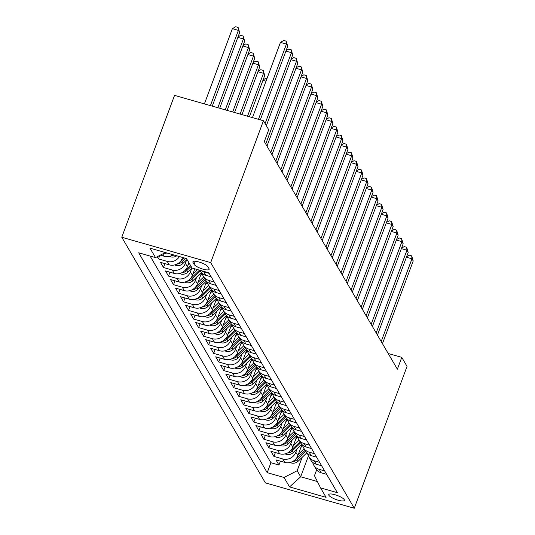 <?xml version="1.0" encoding="UTF-8"?>
<svg xmlns="http://www.w3.org/2000/svg" width="535" height="535" viewBox="0 0 535 535"><rect width="100%" height="100%" fill="white"/><g stroke="black" fill="none" stroke-linecap="round" stroke-linejoin="round"><path stroke-width="0.8" d="M344.252 499.663A8.346 2.113 -159.6 0 0 336.127 495.082A8.346 2.113 -159.6 0 0 328.744 494.561A8.346 2.113 -159.6 0 0 328.878 495.276A8.346 2.113 -159.6 0 0 337.01 499.857A8.346 2.113 -159.6 0 0 344.386 500.379A8.346 2.113 -159.6 0 0 344.252 499.663M121.779 237.246L265.373 482.871L354.277 508.25L210.69 262.625L121.779 237.246L174.544 95.377L263.447 120.749L210.69 262.625M157.19 256.74L158.46 258.913L159.758 255.429M182.616 257.469L182.368 258.137A10.432 9.643 -30.3 0 1 169.241 264.852L160.467 262.344L163.483 267.5L164.927 263.621M188.895 262.672L187.39 266.724A10.432 9.643 -30.3 0 1 174.256 273.438L165.489 270.937L168.498 276.087L169.943 272.208M194.82 268.824L192.406 275.311A10.432 9.643 -30.3 0 1 179.278 282.025L170.511 279.524L173.521 284.673L174.965 280.795M201.561 272.783L197.428 283.898A10.432 9.643 -30.3 0 1 184.301 290.612L175.534 288.111L178.543 293.267L179.987 289.382M206.584 281.37L202.451 292.491A10.432 9.643 -30.3 0 1 189.323 299.205L180.549 296.698L183.565 301.854L185.01 297.975M211.606 289.957L207.473 301.078A10.432 9.643 -30.3 0 1 194.339 307.792L185.571 305.291L188.581 310.44L190.025 306.562M216.628 298.55L212.489 309.665A10.432 9.643 -30.3 0 1 199.361 316.379L190.594 313.878L193.603 319.027L195.048 315.148M221.65 307.137L217.511 318.251A10.432 9.643 -30.3 0 1 204.383 324.966L195.616 322.465L198.625 327.621L200.07 323.735M226.666 315.724L222.533 326.845A10.432 9.643 -30.3 0 1 209.406 333.559L200.632 331.051L203.648 336.207L205.092 332.322M231.688 324.31L227.556 335.432A10.432 9.643 -30.3 0 1 214.428 342.146L205.654 339.645L208.67 344.794L210.108 340.915M236.711 332.897L232.571 344.018A10.432 9.643 -30.3 0 1 219.444 350.733L210.676 348.231L213.686 353.381L215.13 349.502M241.733 341.49L237.593 352.605A10.432 9.643 -30.3 0 1 224.466 359.319L215.699 356.818L218.708 361.974L220.152 358.089M246.749 350.077L242.616 361.199A10.432 9.643 -30.3 0 1 229.488 367.913L220.714 365.405L223.73 370.561L225.175 366.676M251.771 358.664L247.638 369.785A10.432 9.643 -30.3 0 1 234.511 376.5L225.737 373.998L228.753 379.148L230.19 375.269M256.793 367.251L252.66 378.372A10.432 9.643 -30.3 0 1 239.526 385.086L230.759 382.585L233.768 387.735L235.213 383.856M261.816 375.844L257.676 386.959A10.432 9.643 -30.3 0 1 244.548 393.673L235.781 391.172L238.791 396.328L240.235 392.443M266.831 384.431L262.698 395.552A10.432 9.643 -30.3 0 1 249.571 402.266L240.797 399.759L243.813 404.915L245.257 401.029M271.854 393.018L267.721 404.139A10.432 9.643 -30.3 0 1 254.593 410.853L245.819 408.345L248.835 413.502L250.273 409.623M276.876 401.604L272.743 412.726A10.432 9.643 -30.3 0 1 259.609 419.44L250.841 416.939L253.851 422.088L255.295 418.209M281.898 410.198L277.759 421.312A10.432 9.643 -30.3 0 1 264.631 428.027L255.864 425.526L258.873 430.682L260.318 426.796M286.914 418.785L282.781 429.906A10.432 9.643 -30.3 0 1 269.653 436.62L260.879 434.112L263.895 439.268L265.34 435.383M291.936 427.371L287.803 438.493A10.432 9.643 -30.3 0 1 274.676 445.207L265.902 442.699L268.918 447.855L270.356 443.976M296.958 435.958L292.826 447.079A10.432 9.643 -30.3 0 1 279.691 453.794L270.924 451.293L273.933 456.442L275.378 452.563M263.447 120.749L268.717 129.771L264.323 141.594L397.371 369.183L401.765 357.36L388.196 353.488M193.008 262.511L194.111 264.404A8.085 2.046 -159.6 0 0 201.989 268.844A8.085 2.046 -159.6 0 0 209.138 269.346A8.085 2.046 -159.6 0 0 209.011 268.657L207.901 266.764A8.085 2.046 -159.6 0 0 200.03 262.324A8.085 2.046 -159.6 0 0 192.881 261.822A8.085 2.046 -159.6 0 0 193.008 262.511L193.429 261.381M316.633 469.857L314.466 475.689L320.559 487.893L337.378 492.695L208.844 272.83L192.025 268.028L186.501 258.579L149.981 248.16L155.504 257.602L138.685 252.801L267.212 472.666L284.031 477.467L297.166 470.753L300.677 476.765L317.382 481.533M320.559 487.893L326.082 497.336L289.555 486.91L284.031 477.467M297.119 448.778L295.835 452.236A10.432 9.643 149.7 0 1 282.707 458.95L273.933 456.442M301.981 444.552L297.841 455.666L295.835 452.236M292.097 440.191L290.813 443.642A10.432 9.643 149.7 0 1 277.685 450.356L268.918 447.855M287.081 431.605L285.797 435.055A10.432 9.643 149.7 0 1 272.663 441.77L263.895 439.268M282.059 423.011L280.775 426.469A10.432 9.643 149.7 0 1 267.647 433.183L258.873 430.682M277.036 414.424L275.752 417.882A10.432 9.643 149.7 0 1 262.625 424.596L253.851 422.088M272.014 405.838L270.73 409.288A10.432 9.643 149.7 0 1 257.602 416.003L248.835 413.502M266.992 397.251L265.708 400.702A10.432 9.643 149.7 0 1 252.58 407.416L243.813 404.915M261.976 388.664L260.692 392.115A10.432 9.643 149.7 0 1 247.565 398.829L238.791 396.328M256.954 380.071L255.67 383.528A10.432 9.643 149.7 0 1 242.542 390.242L233.768 387.735M251.931 371.484L250.647 374.935A10.432 9.643 149.7 0 1 237.52 381.649L228.753 379.148M246.909 362.897L245.625 366.348A10.432 9.643 149.7 0 1 232.498 373.062L223.73 370.561M241.894 354.31L240.61 357.761A10.432 9.643 149.7 0 1 227.482 364.475L218.708 361.974M236.871 345.717L235.587 349.174A10.432 9.643 149.7 0 1 222.46 355.889L213.686 353.381M231.849 337.13L230.565 340.581A10.432 9.643 149.7 0 1 217.437 347.295L208.67 344.794M226.827 328.543L225.543 331.994A10.432 9.643 149.7 0 1 212.415 338.709L203.648 336.207M221.811 319.957L220.527 323.407A10.432 9.643 149.7 0 1 207.393 330.122L198.625 327.621M216.789 311.363L215.505 314.821A10.432 9.643 149.7 0 1 202.377 321.535L193.603 319.027M211.766 302.777L210.482 306.227A10.432 9.643 149.7 0 1 197.355 312.942L188.581 310.44M206.744 294.19L205.46 297.641A10.432 9.643 149.7 0 1 192.333 304.355L183.565 301.854M201.728 285.603L200.444 289.054A10.432 9.643 149.7 0 1 187.31 295.768L178.543 293.267M196.706 277.01L195.422 280.467A10.432 9.643 149.7 0 1 182.295 287.181L173.521 284.673M191.684 268.423L190.4 271.874A10.432 9.643 149.7 0 1 177.272 278.595L168.498 276.087M186.661 259.836L185.377 263.287A10.432 9.643 149.7 0 1 172.25 270.001L163.483 267.5M173.166 254.774A10.432 9.643 149.7 0 1 164.218 256.258L160.313 255.148M167.04 253.028A10.432 9.643 149.7 0 1 164.151 253.182M150.088 256.058L270.911 462.735L278.956 465.029L280.4 461.15M297.841 455.666A10.432 9.643 -30.3 0 1 284.714 462.38L275.946 459.879L278.956 465.029M179.446 256.566A10.432 9.643 149.7 0 1 167.228 261.414L158.46 258.913M209.172 273.385L203.755 271.84A10.432 9.643 149.7 0 1 201.08 270.616M199.782 270.242L200.277 271.078A10.432 9.643 -30.3 0 0 205.761 275.278L211.178 276.822M214.194 281.972L208.777 280.427A10.432 9.643 149.7 0 1 203.287 276.234A10.432 9.643 149.7 0 1 202.223 273.398M203.287 276.234L205.293 279.671A10.432 9.643 -30.3 0 0 210.783 283.864L216.2 285.409M219.216 290.565L213.793 289.014A10.432 9.643 149.7 0 1 208.309 284.821A10.432 9.643 149.7 0 1 207.246 281.985M208.309 284.821L210.315 288.258A10.432 9.643 -30.3 0 0 215.806 292.451L221.222 293.996M224.232 299.152L218.815 297.607A10.432 9.643 149.7 0 1 213.331 293.407A10.432 9.643 149.7 0 1 212.268 290.579M213.331 293.407L215.337 296.845A10.432 9.643 -30.3 0 0 220.821 301.038L226.245 302.589M229.254 307.739L223.837 306.194A10.432 9.643 149.7 0 1 218.347 302.001A10.432 9.643 149.7 0 1 217.284 299.165M218.347 302.001L220.36 305.431A10.432 9.643 -30.3 0 0 225.844 309.631L231.26 311.176M234.276 316.325L228.86 314.781A10.432 9.643 149.7 0 1 223.369 310.588A10.432 9.643 149.7 0 1 222.306 307.752M223.369 310.588L225.375 314.025A10.432 9.643 -30.3 0 0 230.866 318.218L236.283 319.763M239.299 324.919L233.875 323.367A10.432 9.643 149.7 0 1 228.391 319.174A10.432 9.643 149.7 0 1 227.328 316.339M228.391 319.174L230.398 322.612A10.432 9.643 -30.3 0 0 235.888 326.805L241.305 328.35M244.314 333.506L238.898 331.961A10.432 9.643 149.7 0 1 233.414 327.761A10.432 9.643 149.7 0 1 232.35 324.932M233.414 327.761L235.42 331.198A10.432 9.643 -30.3 0 0 240.904 335.391L246.327 336.943M249.337 342.092L243.92 340.548A10.432 9.643 149.7 0 1 238.429 336.354A10.432 9.643 149.7 0 1 237.366 333.519M238.429 336.354L240.442 339.785A10.432 9.643 -30.3 0 0 245.926 343.985L251.343 345.53M254.359 350.679L248.942 349.134A10.432 9.643 149.7 0 1 243.452 344.941A10.432 9.643 149.7 0 1 242.388 342.106M243.452 344.941L245.458 348.379A10.432 9.643 -30.3 0 0 250.948 352.572L256.365 354.116M259.381 359.273L253.958 357.721A10.432 9.643 149.7 0 1 248.474 353.528A10.432 9.643 149.7 0 1 247.411 350.692M248.474 353.528L250.48 356.965A10.432 9.643 -30.3 0 0 255.971 361.158L261.388 362.703M264.397 367.859L258.98 366.314A10.432 9.643 149.7 0 1 253.496 362.115A10.432 9.643 149.7 0 1 252.433 359.279M253.496 362.115L255.503 365.552A10.432 9.643 -30.3 0 0 260.986 369.745L266.41 371.297M269.419 376.446L264.002 374.901A10.432 9.643 149.7 0 1 258.512 370.708A10.432 9.643 149.7 0 1 257.449 367.873M258.512 370.708L260.525 374.139A10.432 9.643 -30.3 0 0 266.009 378.339L271.426 379.883M274.442 385.033L269.025 383.488A10.432 9.643 149.7 0 1 263.534 379.295A10.432 9.643 149.7 0 1 262.471 376.459M263.534 379.295L265.541 382.732A10.432 9.643 -30.3 0 0 271.031 386.925L276.448 388.47M279.464 393.626L274.04 392.075A10.432 9.643 149.7 0 1 268.557 387.882A10.432 9.643 149.7 0 1 267.493 385.046M268.557 387.882L270.563 391.319A10.432 9.643 -30.3 0 0 276.053 395.512L281.47 397.057M284.48 402.213L279.063 400.668A10.432 9.643 149.7 0 1 273.579 396.468A10.432 9.643 149.7 0 1 272.516 393.633M273.579 396.468L275.585 399.906A10.432 9.643 -30.3 0 0 281.069 404.099L286.492 405.65M289.502 410.8L284.085 409.255A10.432 9.643 149.7 0 1 278.595 405.062A10.432 9.643 149.7 0 1 277.531 402.226M278.595 405.062L280.608 408.493A10.432 9.643 -30.3 0 0 286.091 412.686L291.508 414.237M294.524 419.386L289.107 417.842A10.432 9.643 149.7 0 1 283.617 413.649A10.432 9.643 149.7 0 1 282.554 410.813M283.617 413.649L285.63 417.086A10.432 9.643 -30.3 0 0 291.114 421.279L296.53 422.824M299.546 427.98L294.123 426.428A10.432 9.643 149.7 0 1 288.639 422.235A10.432 9.643 149.7 0 1 287.576 419.4M288.639 422.235L290.645 425.673A10.432 9.643 -30.3 0 0 296.136 429.866L301.553 431.411M304.562 436.567L299.145 435.022A10.432 9.643 149.7 0 1 293.661 430.822A10.432 9.643 149.7 0 1 292.598 427.987M293.661 430.822L295.668 434.26A10.432 9.643 -30.3 0 0 301.158 438.453L306.575 439.997M309.584 445.153L304.168 443.609A10.432 9.643 149.7 0 1 298.684 439.416A10.432 9.643 149.7 0 1 297.614 436.58M298.684 439.416L300.69 442.846A10.432 9.643 -30.3 0 0 306.174 447.039L311.591 448.591M314.607 453.74L309.19 452.195A10.432 9.643 149.7 0 1 303.699 448.002A10.432 9.643 149.7 0 1 302.636 445.167M303.699 448.002L305.712 451.44A10.432 9.643 -30.3 0 0 311.196 455.633L316.613 457.178M319.629 462.334L314.205 460.782A10.432 9.643 149.7 0 1 308.722 456.589A10.432 9.643 149.7 0 1 307.658 453.754M308.722 456.589L310.728 460.026A10.432 9.643 -30.3 0 0 316.218 464.219L321.635 465.764M324.645 470.92L319.228 469.369A10.432 9.643 149.7 0 1 313.744 465.176A10.432 9.643 149.7 0 1 312.681 462.34M313.744 465.176L315.75 468.613A10.432 9.643 -30.3 0 0 321.241 472.806L326.658 474.351M401.765 357.36L407.041 366.381L354.277 508.25M308.401 455.994L300.677 476.765L289.555 486.91M302.141 457.365L297.166 470.753M165.382 252.553L155.504 257.602M270.911 462.735L267.212 472.666M258.465 119.332L286.446 44.097L287.703 46.244L260.324 119.86M252.46 117.613L280.44 42.385L286.446 44.097L286.165 41.155L287.703 46.244M280.44 42.385L283.757 40.466L286.165 41.155M212.268 106.144L239.647 32.528L238.389 30.381L232.384 28.663L204.403 103.897M232.384 28.663L235.701 26.75L238.108 27.439L238.389 30.381L210.409 105.616M238.108 27.439L239.647 32.528M265.099 123.578L291.468 52.684L292.719 54.831L266.356 125.725M286.078 50.618L288.78 49.053L291.18 49.742L291.468 52.684L285.897 51.099M291.18 49.742L292.719 54.831M265.728 143.989L296.484 61.271L297.741 63.424L266.978 146.135M291.093 59.204L293.802 57.646L296.203 58.328L296.484 61.271L290.92 59.686M296.203 58.328L297.741 63.424M270.743 152.582L301.506 69.864L302.763 72.011L272.001 154.729M296.116 67.791L298.824 66.233L301.225 66.915L301.506 69.864L295.935 68.273M301.225 66.915L302.763 72.011M275.766 161.169L306.528 78.451L307.786 80.598L277.023 163.315M301.138 76.378L303.84 74.82L306.247 75.509L306.528 78.451L300.958 76.859M306.247 75.509L307.786 80.598M169.622 256.339L170.899 256.874A6.908 6.387 -30.3 0 0 176.777 255.804M171.989 255.462A6.908 6.387 -30.3 0 0 174.109 255.048M219.691 108.264L244.662 41.115L243.412 38.968L217.839 107.736M238.015 36.902L240.723 35.337L243.124 36.026L244.662 41.115M243.124 36.026L243.412 38.968L237.841 37.376M174.644 264.925L175.921 265.46A6.908 6.387 -30.3 0 0 182.776 263.601L187.029 259.482M177.011 264.049A6.908 6.387 -30.3 0 0 181.82 261.969L185.591 258.318M184.301 257.95L181.218 260.94A6.908 6.387 149.7 0 1 179.907 261.949M227.121 110.384L249.684 49.701L248.427 47.555L225.262 109.856M243.037 45.488L245.746 43.924L248.146 44.612L249.684 49.701M248.146 44.612L248.427 47.555L242.863 45.97M179.66 273.512L180.944 274.047A6.908 6.387 -30.3 0 0 187.792 272.188L192.078 268.042M187.892 265.373L189.537 263.775M182.027 272.636A6.908 6.387 -30.3 0 0 186.842 270.556L191.095 266.437M190.493 265.407L186.24 269.526A6.908 6.387 149.7 0 1 184.929 270.536M234.544 112.504L254.707 58.295L253.45 56.148L232.692 111.975M248.059 54.075L250.768 52.517L253.169 53.199L254.707 58.295M253.169 53.199L253.45 56.148L247.879 54.557M184.682 282.099L185.966 282.64A6.908 6.387 -30.3 0 0 192.814 280.775L201.334 272.536M192.914 273.96L197.442 269.573M187.049 281.223A6.908 6.387 -30.3 0 0 191.864 279.143L200.244 271.031M199.481 270.155L191.256 278.113A6.908 6.387 149.7 0 1 189.952 279.123M241.974 114.624L259.729 66.882L258.472 64.735L240.115 114.095M253.082 62.662L255.784 61.104L258.191 61.792L259.729 66.882M258.191 61.792L258.472 64.735L252.901 63.143M280.788 169.755L311.551 87.038L312.801 89.184L282.039 171.902M306.16 84.971L308.862 83.406L311.263 84.095L311.551 87.038L305.98 85.446M311.263 84.095L312.801 89.184M189.704 290.692L190.982 291.227A6.908 6.387 -30.3 0 0 197.836 289.361L206.356 281.122M197.93 282.547L203.708 276.956M200.478 275.706L202.337 273.907M192.072 289.81A6.908 6.387 -30.3 0 0 196.88 287.73L205.266 279.618M204.664 278.588L196.278 286.7A6.908 6.387 149.7 0 1 194.974 287.71M249.397 116.744L264.745 75.468L263.494 73.322L247.544 116.215M258.104 71.255L260.806 69.69L263.207 70.379L264.745 75.468M263.207 70.379L263.494 73.322L257.923 71.73M285.81 178.342L316.566 95.625L317.823 97.778L287.061 180.489M311.176 93.558L313.885 92L316.285 92.682L316.566 95.625L311.002 94.04M316.285 92.682L317.823 97.778M194.727 299.279L196.004 299.814A6.908 6.387 -30.3 0 0 202.859 297.955L211.372 289.709M202.952 291.134L208.73 285.543M205.5 284.292L207.359 282.493M197.094 298.403A6.908 6.387 -30.3 0 0 201.902 296.323L210.288 288.211M209.687 287.175L201.3 295.293A6.908 6.387 149.7 0 1 199.99 296.303M263.12 79.842L265.828 78.277L266.965 78.605M266.002 81.193L262.946 80.324M290.826 186.936L321.588 104.218L322.846 106.365L292.083 189.082M316.198 102.145L318.907 100.587L321.308 101.269L321.588 104.218L316.018 102.626M321.308 101.269L322.846 106.365M199.742 307.866L201.026 308.401A6.908 6.387 -30.3 0 0 207.874 306.542L216.394 298.296M207.975 299.727L213.753 294.136M210.516 292.879L212.375 291.08M202.116 306.99A6.908 6.387 -30.3 0 0 206.925 304.91L215.311 296.798M214.702 295.768L206.323 303.88A6.908 6.387 149.7 0 1 205.012 304.89M295.848 195.522L326.611 112.805L327.868 114.951L297.106 197.669M321.221 110.732L323.922 109.173L326.33 109.862L326.611 112.805L321.04 111.213M326.33 109.862L327.868 114.951M204.765 316.452L206.049 316.987A6.908 6.387 -30.3 0 0 212.897 315.128L221.416 306.889M212.997 308.314L218.775 302.723M215.538 301.472L217.397 299.674M207.132 315.576A6.908 6.387 -30.3 0 0 211.947 313.497L220.326 305.385M219.724 304.355L211.338 312.467A6.908 6.387 149.7 0 1 210.034 313.477M300.871 204.109L331.633 121.391L332.884 123.538L302.128 206.256M326.243 119.325L328.945 117.76L331.352 118.449L331.633 121.391L326.062 119.8M331.352 118.449L332.884 123.538M209.787 325.046L211.064 325.581A6.908 6.387 -30.3 0 0 217.919 323.715L226.439 315.476M218.012 316.901L223.79 311.31M220.56 310.059L222.42 308.26M212.154 324.163A6.908 6.387 -30.3 0 0 216.963 322.083L225.349 313.971M224.747 312.942L216.361 321.053A6.908 6.387 149.7 0 1 215.057 322.063M305.893 212.696L336.655 129.978L337.906 132.125L307.143 214.843M331.259 127.912L333.967 126.354L336.368 127.036L336.655 129.978L331.085 128.393M336.368 127.036L337.906 132.125M214.809 333.633L216.087 334.168A6.908 6.387 -30.3 0 0 222.941 332.309L231.461 324.063M223.035 325.487L228.813 319.897M225.583 318.646L227.442 316.847M217.177 332.757A6.908 6.387 -30.3 0 0 221.985 330.677L230.371 322.558M229.769 321.528L221.383 329.647A6.908 6.387 149.7 0 1 220.079 330.657M310.909 221.289L341.671 138.572L342.928 140.718L312.166 223.436M336.281 136.499L338.989 134.94L341.39 135.623L341.671 138.572L336.1 136.98M341.39 135.623L342.928 140.718M219.832 342.219L221.109 342.754A6.908 6.387 -30.3 0 0 227.963 340.895L236.477 332.65M228.057 334.081L233.835 328.49M230.605 327.233L232.458 325.434M222.199 341.343A6.908 6.387 -30.3 0 0 227.007 339.264L235.393 331.152M234.791 330.122L226.405 338.234A6.908 6.387 149.7 0 1 225.095 339.243M315.931 229.876L346.693 147.158L347.951 149.305L317.188 232.023M341.303 145.085L344.012 143.527L346.412 144.216L346.693 147.158L341.123 145.567M346.412 144.216L347.951 149.305M224.847 350.806L226.131 351.341A6.908 6.387 -30.3 0 0 232.979 349.482L241.499 341.243M233.079 342.667L238.857 337.077M235.621 335.82L237.48 334.027M227.214 349.93A6.908 6.387 -30.3 0 0 232.029 347.85L240.409 339.738M239.807 338.709L231.428 346.82A6.908 6.387 149.7 0 1 230.117 347.83M229.869 359.393L231.147 359.935A6.908 6.387 -30.3 0 0 238.001 358.069L246.521 349.83M238.095 351.254L243.873 345.663M240.643 344.413L242.502 342.614M232.237 358.517A6.908 6.387 -30.3 0 0 237.045 356.437L245.431 348.325M244.829 347.295L236.443 355.407A6.908 6.387 149.7 0 1 235.139 356.417M234.892 367.986L236.169 368.521A6.908 6.387 -30.3 0 0 243.024 366.662L251.544 358.417M243.117 359.841L248.895 354.25M245.665 353L247.524 351.201M237.259 367.11A6.908 6.387 -30.3 0 0 242.067 365.031L250.454 356.912M249.852 355.882L241.466 364.001A6.908 6.387 149.7 0 1 240.161 365.004M320.953 238.463L351.716 155.745L352.966 157.892L322.21 240.61M346.326 153.679L349.027 152.114L351.435 152.803L351.716 155.745L346.145 154.154M351.435 152.803L352.966 157.892M325.975 247.05L356.738 164.332L357.989 166.479L327.226 249.196M351.341 162.265L354.05 160.707L356.45 161.389L356.738 164.332L351.167 162.747M356.45 161.389L357.989 166.479M330.991 255.636L361.754 172.925L363.011 175.072L332.248 257.79M356.363 170.852L359.072 169.294L361.473 169.976L361.754 172.925L356.183 171.334M361.473 169.976L363.011 175.072M239.914 376.573L241.191 377.108A6.908 6.387 -30.3 0 0 248.046 375.249L256.559 367.003M248.14 368.434L253.918 362.844M250.688 361.586L252.54 359.787M242.281 375.697A6.908 6.387 -30.3 0 0 247.09 373.617L255.476 365.505M254.874 364.475L246.488 372.587A6.908 6.387 149.7 0 1 245.177 373.597M336.013 264.23L366.776 181.512L368.033 183.659L337.271 266.376M361.386 179.439L364.094 177.881L366.495 178.57L366.776 181.512L361.205 179.921M366.495 178.57L368.033 183.659M244.93 385.16L246.214 385.695A6.908 6.387 -30.3 0 0 253.062 383.836L261.582 375.597M253.162 377.021L258.94 371.43M255.703 370.173L257.562 368.381M247.297 384.284A6.908 6.387 -30.3 0 0 252.112 382.204L260.491 374.092M259.89 373.062L251.51 381.174A6.908 6.387 149.7 0 1 250.199 382.184M341.036 272.817L371.798 190.099L373.055 192.246L342.293 274.963M366.408 188.032L369.11 186.468L371.517 187.156L371.798 190.099L366.228 188.507M371.517 187.156L373.055 192.246M249.952 393.747L251.229 394.288A6.908 6.387 -30.3 0 0 258.084 392.422L266.604 384.183M258.178 385.608L263.956 380.017M260.726 378.767L262.585 376.968M252.319 392.871A6.908 6.387 -30.3 0 0 257.128 390.791L265.514 382.679M264.912 381.649L256.526 389.761A6.908 6.387 149.7 0 1 255.222 390.771M346.058 281.403L376.821 198.686L378.071 200.832L347.309 283.55M371.424 196.619L374.132 195.061L376.533 195.743L376.821 198.686L371.25 197.101M376.533 195.743L378.071 200.832M254.974 402.34L256.252 402.875A6.908 6.387 -30.3 0 0 263.106 401.016L271.626 392.77M263.2 394.195L268.978 388.604M265.748 387.353L267.607 385.554M257.342 401.464A6.908 6.387 -30.3 0 0 262.15 399.384L270.536 391.266M269.934 390.236L261.548 398.354A6.908 6.387 149.7 0 1 260.244 399.357M351.074 289.99L381.836 207.279L383.093 209.426L352.331 292.143M376.446 205.206L379.154 203.648L381.555 204.33L381.836 207.279L376.272 205.687M381.555 204.33L383.093 209.426M259.997 410.927L261.274 411.462A6.908 6.387 -30.3 0 0 268.129 409.603L276.642 401.357M268.222 402.788L274 397.197M270.77 395.94L272.623 394.141M262.364 410.051A6.908 6.387 -30.3 0 0 267.172 407.971L275.558 399.859M274.957 398.829L266.57 406.941A6.908 6.387 149.7 0 1 265.26 407.951M356.096 298.584L386.858 215.866L388.116 218.012L357.353 300.73M381.468 213.793L384.177 212.234L386.578 212.923L386.858 215.866L381.288 214.274M386.578 212.923L388.116 218.012M265.012 419.514L266.296 420.049A6.908 6.387 -30.3 0 0 273.144 418.189L281.664 409.95M273.245 411.375L279.023 405.784M275.786 404.527L277.645 402.728M267.38 418.637A6.908 6.387 -30.3 0 0 272.195 416.558L280.574 408.446M279.972 407.416L271.593 415.528A6.908 6.387 149.7 0 1 270.282 416.538M361.118 307.17L391.881 224.453L393.138 226.599L362.376 309.317M386.491 222.386L389.192 220.821L391.6 221.51L391.881 224.453L386.31 222.861M391.6 221.51L393.138 226.599M270.035 428.1L271.312 428.642A6.908 6.387 -30.3 0 0 278.167 426.776L286.686 418.537M278.267 419.962L284.038 414.371M280.808 413.12L282.667 411.321M272.402 427.224A6.908 6.387 -30.3 0 0 277.21 425.144L285.596 417.032M284.995 416.003L276.608 424.115A6.908 6.387 149.7 0 1 275.304 425.124M366.141 315.757L396.903 233.039L398.154 235.186L367.391 317.904M391.506 230.973L394.215 229.415L396.616 230.097L396.903 233.039L391.332 231.454M396.616 230.097L398.154 235.186M275.057 436.694L276.334 437.229A6.908 6.387 -30.3 0 0 283.189 435.37L291.709 427.124M283.282 428.548L289.06 422.958M285.83 421.707L287.69 419.908M277.424 435.818A6.908 6.387 -30.3 0 0 282.233 433.738L290.619 425.619M290.017 424.589L281.631 432.701A6.908 6.387 149.7 0 1 280.327 433.711M371.156 324.344L401.919 241.633L403.176 243.779L372.413 326.49M396.529 239.56L399.237 238.001L401.638 238.684L401.919 241.633L396.355 240.041M401.638 238.684L403.176 243.779M376.179 332.937L406.941 250.22L408.198 252.366L377.436 335.084M401.551 248.146L404.259 246.588L406.66 247.277L406.941 250.22L401.37 248.628M406.66 247.277L408.198 252.366M381.201 341.524L411.963 258.806L413.221 260.953L382.458 343.671M406.573 256.74L409.275 255.175L411.683 255.864L411.963 258.806L406.393 257.215M411.683 255.864L413.221 260.953M280.079 445.281L281.356 445.815A6.908 6.387 -30.3 0 0 288.211 443.956L296.724 435.711M288.305 437.142L294.083 431.551M290.853 430.294L292.712 428.495M282.447 444.404A6.908 6.387 -30.3 0 0 287.255 442.325L295.641 434.213M295.039 433.183L286.653 441.295A6.908 6.387 149.7 0 1 285.342 442.305M285.095 453.867L286.379 454.402A6.908 6.387 -30.3 0 0 293.227 452.543L301.747 444.297M293.327 445.729L299.105 440.138M295.868 438.881L297.727 437.082M287.462 452.991A6.908 6.387 -30.3 0 0 292.277 450.911L300.657 442.799M300.055 441.77L291.675 449.881A6.908 6.387 149.7 0 1 290.365 450.891M290.117 462.454L291.401 462.996A6.908 6.387 -30.3 0 0 298.249 461.13L306.769 452.891M298.349 454.315L304.127 448.725M300.891 447.474L302.75 445.675M292.484 461.578A6.908 6.387 -30.3 0 0 297.299 459.498L305.679 451.386M305.077 450.356L296.691 458.468A6.908 6.387 149.7 0 1 295.387 459.478M292.826 447.079L290.813 443.642M287.803 438.493L285.797 435.055M282.781 429.906L280.775 426.469M277.759 421.312L275.752 417.882M272.743 412.726L270.73 409.288M267.721 404.139L265.708 400.702M262.698 395.552L260.692 392.115M257.676 386.959L255.67 383.528M252.66 378.372L250.647 374.935M247.638 369.785L245.625 366.348M242.616 361.199L240.61 357.761M237.593 352.605L235.587 349.174M232.571 344.018L230.565 340.581M227.556 335.432L225.543 331.994M222.533 326.845L220.527 323.407M217.511 318.251L215.505 314.821M212.489 309.665L210.482 306.227M207.473 301.078L205.46 297.641M202.451 292.491L200.444 289.054M197.428 283.898L195.422 280.467M192.406 275.311L190.4 271.874M187.39 266.724L185.377 263.287M182.368 258.137L181.853 257.255M164.218 256.258L162.814 253.864M284.714 462.38L282.707 458.95M279.691 453.794L277.685 450.356M274.676 445.207L272.663 441.77M269.653 436.62L267.647 433.183M264.631 428.027L262.625 424.596M259.609 419.44L257.602 416.003M254.593 410.853L252.58 407.416M249.571 402.266L247.565 398.829M244.548 393.673L242.542 390.242M239.526 385.086L237.52 381.649M234.511 376.5L232.498 373.062M229.488 367.913L227.482 364.475M224.466 359.319L222.46 355.889M219.444 350.733L217.437 347.295M214.428 342.146L212.415 338.709M209.406 333.559L207.393 330.122M204.383 324.966L202.377 321.535M199.361 316.379L197.355 312.942M194.339 307.792L192.333 304.355M189.323 299.205L187.31 295.768M184.301 290.612L182.295 287.181M179.278 282.025L177.272 278.595M174.256 273.438L172.25 270.001M169.241 264.852L167.228 261.414M205.761 275.278L203.755 271.84M210.783 283.864L208.777 280.427M215.806 292.451L213.793 289.014M220.821 301.038L218.815 297.607M225.844 309.631L223.837 306.194M230.866 318.218L228.86 314.781M235.888 326.805L233.875 323.367M240.904 335.391L238.898 331.961M245.926 343.985L243.92 340.548M250.948 352.572L248.942 349.134M255.971 361.158L253.958 357.721M260.986 369.745L258.98 366.314M266.009 378.339L264.002 374.901M271.031 386.925L269.025 383.488M276.053 395.512L274.04 392.075M281.069 404.099L279.063 400.668M286.091 412.686L284.085 409.255M291.114 421.279L289.107 417.842M296.136 429.866L294.123 426.428M301.158 438.453L299.145 435.022M306.174 447.039L304.168 443.609M311.196 455.633L309.19 452.195M316.218 464.219L314.205 460.782M321.241 472.806L319.228 469.369M195.282 261.261L194.111 264.404M170.364 256.125L170.765 256.82M175.386 264.711L175.788 265.407M181.82 261.969L182.776 263.601M180.402 273.305L180.81 273.994M186.842 270.556L187.792 272.188M185.424 281.891L185.832 282.58M191.864 279.143L192.814 280.775M190.447 290.478L190.848 291.174M196.88 287.73L197.836 289.361M195.469 299.065L195.87 299.76M201.902 296.323L202.859 297.955M200.485 307.658L200.892 308.347M206.925 304.91L207.874 306.542M205.507 316.245L205.915 316.934M211.947 313.497L212.897 315.128M210.529 324.832L210.93 325.527M216.963 322.083L217.919 323.715M215.551 333.419L215.953 334.114M221.985 330.677L222.941 332.309M220.567 342.012L220.975 342.701M227.007 339.264L227.963 340.895M225.589 350.599L225.997 351.288M232.029 347.85L232.979 349.482M230.612 359.186L231.013 359.881M237.045 356.437L238.001 358.069M235.634 367.772L236.035 368.468M242.067 365.031L243.024 366.662M240.656 376.366L241.058 377.055M247.09 373.617L248.046 375.249M245.672 384.953L246.08 385.641M252.112 382.204L253.062 383.836M250.694 393.539L251.102 394.228M257.128 390.791L258.084 392.422M255.717 402.126L256.118 402.822M262.15 399.384L263.106 401.016M260.739 410.719L261.14 411.408M267.172 407.971L268.129 409.603M265.755 419.306L266.162 419.995M272.195 416.558L273.144 418.189M270.777 427.893L271.185 428.582M277.21 425.144L278.167 426.776M275.799 436.48L276.2 437.175M282.233 433.738L283.189 435.37M280.822 445.066L281.223 445.762M287.255 442.325L288.211 443.956M285.837 453.66L286.245 454.349M292.277 450.911L293.227 452.543M290.859 462.247L291.267 462.935M297.299 459.498L298.249 461.13"/></g></svg>
